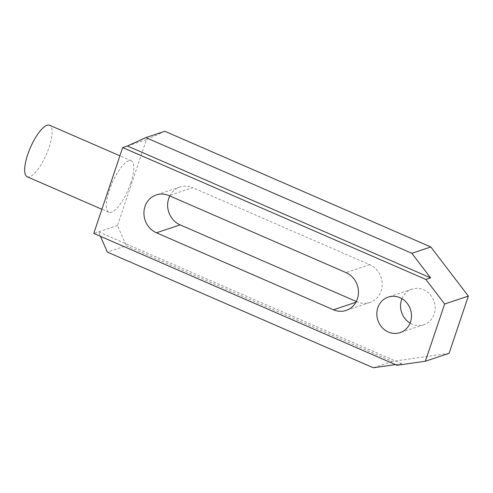 <?xml version="1.0" encoding="UTF-8"?>
<svg xmlns="http://www.w3.org/2000/svg" width="493" height="493" viewBox="0 0 493 493"><rect width="100%" height="100%" fill="white"/><g stroke="black" fill="none" stroke-linecap="round" stroke-linejoin="round"><path stroke-width="0.37" stroke-dasharray="2.46 1.85" d="M401.949 298.727A18.734 17.169 71.5 0 1 411.938 289.175A18.734 17.169 71.5 0 1 423.653 289.773A18.734 17.169 71.5 0 1 435.202 307.829A18.734 17.169 71.5 0 1 423.807 324.714A18.734 17.169 71.5 0 1 412.093 324.117A18.734 17.169 71.5 0 1 410.084 323.081M130.756 182.977A28.101 8.683 113.5 0 0 131.292 160.767A28.101 8.683 113.5 0 0 109.415 190.101A28.101 8.683 113.5 0 0 108.879 212.304A28.101 8.683 113.5 0 0 130.756 182.977M27.183 176.771A28.101 8.683 113.5 0 0 49.06 147.444A28.101 8.683 113.5 0 0 49.596 125.234M449.086 353.327L392.292 361.431L126.294 245.736L107.326 252.071M164.816 131.267L146.384 139.655L117.494 225.504L126.294 245.736M356.303 301.488L357.148 301.858A20.293 18.598 71.5 0 0 369.836 302.505A20.293 18.598 71.5 0 0 382.186 284.214A20.293 18.598 71.5 0 0 369.67 264.655L192.664 187.667L168.951 195.585M169.795 195.955A20.293 18.598 71.5 0 1 179.976 187.02A20.293 18.598 71.5 0 1 192.664 187.667M396.976 365.295L401.721 363.711L395.404 364.617M401.721 363.711L98.526 231.839L100.48 236.338M392.292 361.431L373.324 367.766M146.384 139.655L127.416 145.99M117.494 225.504L93.781 233.423M369.67 264.655L345.957 272.574M357.148 301.858L355.878 302.283M411.938 289.175L388.225 297.094M131.292 160.767L119.898 155.813M108.879 212.304L101.909 209.279M423.807 324.714L400.094 332.633M179.976 187.02L156.263 194.938M369.836 302.505L346.123 310.424"/><path stroke-width="0.74" d="M388.379 332.035A18.734 17.169 71.5 0 1 376.831 313.979A18.734 17.169 71.5 0 1 388.225 297.094A18.734 17.169 71.5 0 1 399.94 297.692A18.734 17.169 71.5 0 1 411.489 315.748A18.734 17.169 71.5 0 1 400.094 332.633A18.734 17.169 71.5 0 1 388.379 332.035M410.084 323.081A18.734 17.169 71.5 0 1 401.949 298.727M119.898 155.813L49.596 125.234A28.101 8.683 113.5 0 0 27.719 154.568A28.101 8.683 113.5 0 0 27.183 176.771L101.909 209.279M430.814 246.962L164.816 131.267L145.848 137.602L411.846 253.297L430.814 246.962L468.35 296.096L449.086 353.327L425.379 361.246L444.637 304.015L425.872 279.445L122.677 147.573L127.416 145.99L145.848 137.602M356.303 301.488L180.142 224.87A20.293 18.598 71.5 0 1 169.795 195.955M425.379 361.246L396.976 365.295L93.781 233.423L122.677 147.573M156.429 232.788L333.434 309.777A20.293 18.598 71.5 0 0 346.123 310.424A20.293 18.598 71.5 0 0 358.473 292.133A20.293 18.598 71.5 0 0 345.957 272.574L168.951 195.585A20.293 18.598 71.5 0 0 156.263 194.938A20.293 18.598 71.5 0 0 143.919 213.229A20.293 18.598 71.5 0 0 156.429 232.788L180.142 224.87M425.872 279.445L430.611 277.861L127.416 145.99M430.611 277.861L411.846 253.297M468.35 296.096L444.637 304.015M395.404 364.617L373.324 367.766L107.326 252.071L100.48 236.338M355.878 302.283L333.434 309.777"/></g></svg>
